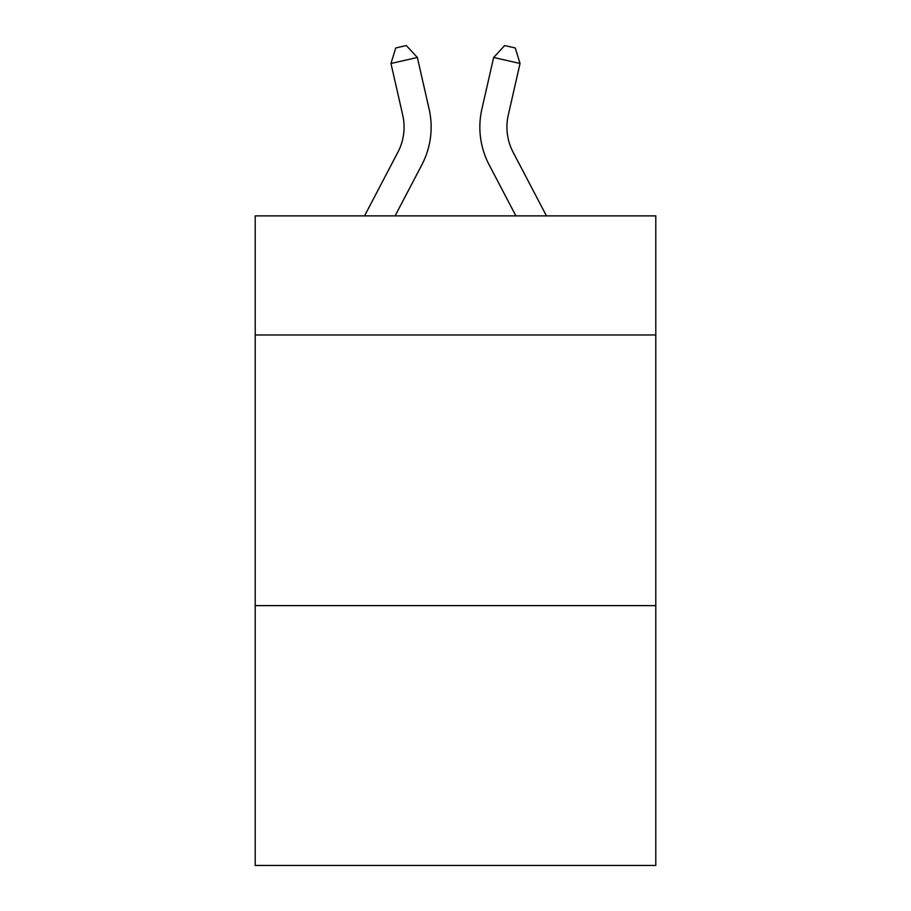 <?xml version="1.0" encoding="UTF-8"?>
<svg xmlns="http://www.w3.org/2000/svg" width="911" height="911" viewBox="0 0 911 911"><rect width="100%" height="100%" fill="white"/><g stroke="black" fill="none" stroke-linecap="round" stroke-linejoin="round"><path stroke-width="1.37" d="M655.783 334.975L655.783 215.884L255.217 215.884L255.217 334.975L655.783 334.975L655.783 865.45L255.217 865.45L255.217 334.975M655.783 605.621L255.217 605.621M364.548 215.884L397.891 152.228A54.136 54.136 0 0 0 402.719 115.082L390.967 63.485L417.352 57.473L429.115 109.069A81.193 81.193 0 0 1 421.873 164.789L395.101 215.884M546.452 215.884L513.109 152.228A54.136 54.136 0 0 1 508.281 115.082L520.033 63.485L493.648 57.473L481.885 109.069A81.193 81.193 0 0 0 489.127 164.789L515.899 215.884M493.648 57.473L481.885 109.069L493.648 57.473L481.885 109.069L493.648 57.473L481.885 109.069L493.648 57.473L481.885 109.069L493.648 57.473L481.885 109.069L493.648 57.473L481.885 109.069L493.648 57.473L481.885 109.069L493.648 57.473L481.885 109.069L493.648 57.473L481.885 109.069L493.648 57.473L504.694 45.55L515.25 47.953L520.033 63.485M397.891 152.228A54.136 54.136 0 0 0 402.719 115.082A54.136 54.136 0 0 1 397.891 152.228A54.136 54.136 0 0 0 402.719 115.082A54.136 54.136 0 0 1 397.891 152.228A54.136 54.136 0 0 0 402.719 115.082A54.136 54.136 0 0 1 397.891 152.228A54.136 54.136 0 0 0 402.719 115.082M390.967 63.485L395.75 47.953L406.306 45.55L417.352 57.473"/></g></svg>
